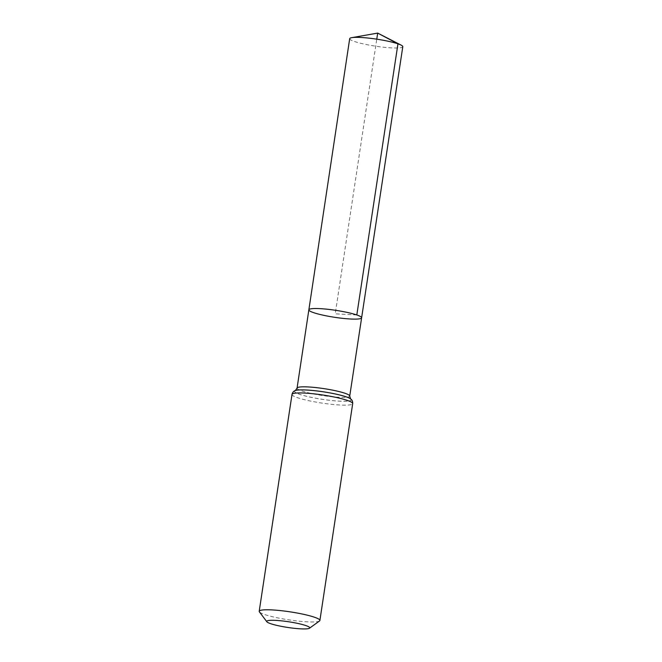 <?xml version="1.0" encoding="UTF-8"?>
<svg xmlns="http://www.w3.org/2000/svg" width="662" height="662" viewBox="0 0 662 662"><rect width="100%" height="100%" fill="white"/><g stroke="black" fill="none" stroke-linecap="round" stroke-linejoin="round"><path stroke-width="0.5" stroke-dasharray="3.31 2.48" d="M361.618 317.81A26.679 3.525 8.6 0 1 334.707 317.305A26.679 3.525 8.6 0 1 308.856 309.833M319.547 620.948A30.692 4.055 8.6 0 1 288.946 619.88A30.692 4.055 8.6 0 1 259.396 611.853M349.693 38.661A26.852 3.55 -171.4 0 0 354.526 41.524A26.852 3.55 -171.4 0 0 384.001 47.267A26.852 3.55 -171.4 0 0 402.794 46.696M356.81 314.971L335.237 313.821L376.769 39.166M297.064 388.122A26.629 3.525 -171.4 0 0 301.864 390.961A26.629 3.525 -171.4 0 0 331.091 396.654A26.629 3.525 -171.4 0 0 349.726 396.091M295.393 390.555A28.64 3.79 -171.4 0 0 299.712 394.329A28.64 3.79 -171.4 0 0 334.128 400.75A28.64 3.79 -171.4 0 0 350.603 398.905M295.368 390.563A28.681 3.79 -171.4 0 0 299.679 394.353A28.681 3.79 -171.4 0 0 334.186 400.783A28.681 3.79 -171.4 0 0 350.628 398.921M292 394.444A30.692 4.055 -171.4 0 0 297.528 397.713A30.692 4.055 -171.4 0 0 331.223 404.283A30.692 4.055 -171.4 0 0 352.689 403.63"/><path stroke-width="0.99" d="M356.81 314.971A26.679 3.525 8.6 0 1 361.618 317.81A26.679 3.525 -171.4 0 0 335.758 310.329A26.679 3.525 -171.4 0 0 308.856 309.833A26.679 3.525 8.6 0 1 327.516 309.262A26.679 3.525 8.6 0 1 356.81 314.971L397.953 43.833L377.688 33.1L376.769 39.166M305.827 625.557A21.763 2.88 8.6 0 1 309.502 628.221A21.763 2.88 8.6 0 1 287.796 627.46A21.763 2.88 8.6 0 1 266.844 621.767A21.763 2.88 8.6 0 1 280.572 620.757A21.763 2.88 8.6 0 1 305.827 625.557M266.844 621.767L259.396 611.853A30.692 4.055 8.6 0 1 259.206 611.283A30.692 4.055 8.6 0 1 280.68 610.629A30.692 4.055 8.6 0 1 314.367 617.191A30.692 4.055 8.6 0 1 319.895 620.459A30.692 4.055 8.6 0 1 319.547 620.948L309.502 628.221M313.664 312.671A26.679 3.525 -171.4 0 0 342.949 318.381A26.679 3.525 -171.4 0 0 361.618 317.81L402.794 46.696A26.852 3.55 -171.4 0 0 401.139 45.124A26.852 3.55 -171.4 0 0 376.769 39.166A26.852 3.55 -171.4 0 0 351.729 37.66A26.852 3.55 -171.4 0 0 349.693 38.661L308.856 309.833A26.679 3.525 -171.4 0 0 313.664 312.671M350.603 398.905A28.64 3.79 -171.4 0 0 350.587 398.888L349.726 396.091A26.629 3.525 -171.4 0 0 344.927 393.253A26.629 3.525 -171.4 0 0 315.691 387.56A26.629 3.525 -171.4 0 0 297.064 388.122L308.856 309.833M319.895 620.459L352.689 403.63C352.755 401.387 352.068 399.815 350.628 398.921L350.587 398.888A28.64 3.79 -171.4 0 0 323.437 391.813A28.64 3.79 -171.4 0 0 295.409 390.547A28.64 3.79 -171.4 0 0 295.393 390.555M350.628 398.921A28.681 3.79 -171.4 0 0 323.437 391.838A28.681 3.79 -171.4 0 0 295.368 390.563L297.064 388.122M352.689 403.63A30.692 4.055 -171.4 0 0 347.161 400.361A30.692 4.055 -171.4 0 0 313.474 393.791A30.692 4.055 -171.4 0 0 292 394.444C292.596 392.285 293.721 390.994 295.368 390.563M349.726 396.091L361.618 317.81M259.206 611.283L292 394.444M401.139 45.124L377.688 33.1L351.729 37.66"/></g></svg>

